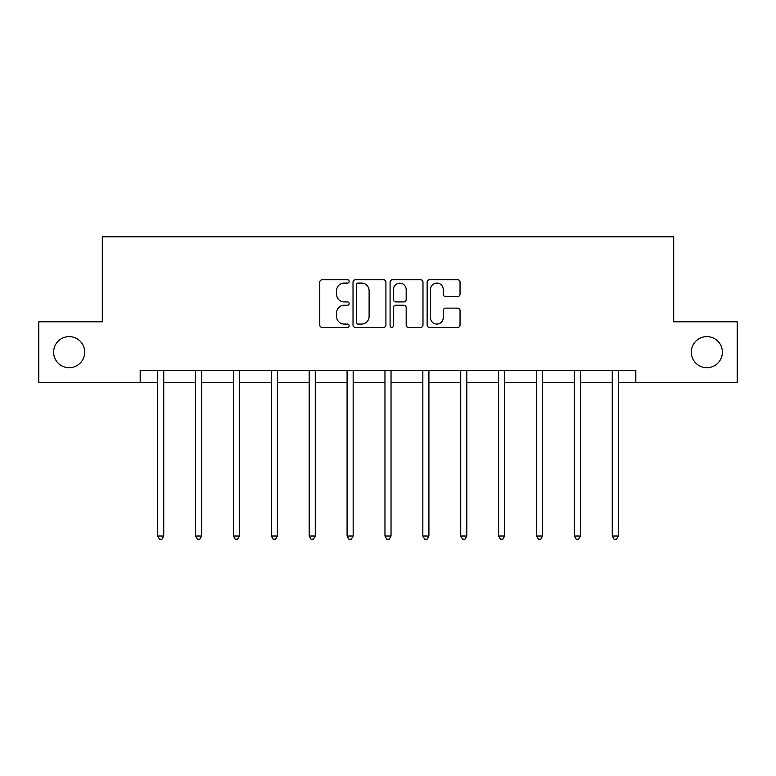 <?xml version="1.0" encoding="UTF-8"?>
<svg xmlns="http://www.w3.org/2000/svg" width="776" height="776" viewBox="0 0 776 776"><rect width="100%" height="100%" fill="white"/><g stroke="black" fill="none" stroke-linecap="round" stroke-linejoin="round"><path stroke-width="1.16" d="M691.3 352.159A15.539 15.539 0 0 0 706.849 367.698A15.539 15.539 0 0 0 722.388 352.159A15.539 15.539 0 0 0 706.849 336.619A15.539 15.539 0 0 0 691.3 352.159M53.612 352.159A15.539 15.539 0 0 0 69.151 367.698A15.539 15.539 0 0 0 84.7 352.159A15.539 15.539 0 0 0 69.151 336.619A15.539 15.539 0 0 0 53.612 352.159M349.151 281.426A1.668 1.668 0 0 0 347.483 279.758L322.156 279.758A2.386 2.386 0 0 0 319.77 282.134L319.77 325.047A2.386 2.386 0 0 0 322.156 327.423L347.483 327.423A1.668 1.668 0 0 0 349.151 325.755A1.668 1.668 0 0 0 347.483 324.087L344.204 324.087A7.624 7.624 0 0 1 336.571 316.462L336.571 312.883A7.624 7.624 0 0 1 344.204 305.259L347.483 305.259A1.668 1.668 0 0 0 349.151 303.591A1.668 1.668 0 0 0 347.483 301.922L344.204 301.922A7.624 7.624 0 0 1 336.571 294.298L336.571 290.719A7.624 7.624 0 0 1 344.204 283.095L347.483 283.095A1.668 1.668 0 0 0 349.151 281.426M457.665 296.558A2.386 2.386 0 0 0 460.042 294.172L460.042 282.134A2.386 2.386 0 0 0 457.665 279.758L429.535 279.758A2.386 2.386 0 0 0 427.149 282.134L427.149 325.047A2.386 2.386 0 0 0 429.535 327.423L457.665 327.423A2.386 2.386 0 0 0 460.042 325.047L460.042 310.507A2.386 2.386 0 0 0 457.665 308.12L445.628 308.12A2.386 2.386 0 0 0 443.241 310.507L443.241 317.714A6.373 6.373 0 0 1 436.869 324.087A6.373 6.373 0 0 1 430.486 317.714L430.486 289.467A6.373 6.373 0 0 1 436.869 283.095A6.373 6.373 0 0 1 443.241 289.467L443.241 294.172A2.386 2.386 0 0 0 445.628 296.558L457.665 296.558M140.184 382.51L38.8 382.51L38.8 321.807L102.306 321.807L102.306 236.806L673.694 236.806L673.694 321.807L737.2 321.807L737.2 382.51L635.816 382.51L635.816 370.365L140.184 370.365L140.184 382.51L157.674 382.51M385.915 282.134A2.386 2.386 0 0 0 383.528 279.758L355.408 279.758A2.386 2.386 0 0 0 353.022 282.134L353.022 325.047A2.386 2.386 0 0 0 355.408 327.423L383.528 327.423A2.386 2.386 0 0 0 385.915 325.047L385.915 282.134M392.472 279.758L420.592 279.758A2.386 2.386 0 0 1 422.978 282.134L422.978 325.047A2.386 2.386 0 0 1 420.592 327.423L408.554 327.423A2.386 2.386 0 0 1 406.178 325.047L406.178 307.645A2.386 2.386 0 0 0 403.792 305.259L395.808 305.259A2.386 2.386 0 0 0 393.422 307.645L393.422 325.755A1.668 1.668 0 0 1 391.754 327.423A1.668 1.668 0 0 1 390.085 325.755L390.085 282.134A2.386 2.386 0 0 1 392.472 279.758M163.736 382.51L195.552 382.51M201.624 382.51L233.43 382.51M239.503 382.51L271.319 382.51M277.391 382.51L309.197 382.51M315.269 382.51L347.085 382.51M353.158 382.51L384.964 382.51M391.036 382.51L422.842 382.51M428.915 382.51L460.731 382.51M466.803 382.51L498.609 382.51M504.681 382.51L536.497 382.51M542.57 382.51L574.376 382.51M580.448 382.51L612.264 382.51M618.327 382.51L635.816 382.51M358.027 283.095A1.668 1.668 0 0 0 356.359 284.763L356.359 322.418A1.668 1.668 0 0 0 358.027 324.087L361.48 324.087A7.624 7.624 0 0 0 369.114 316.462L369.114 290.719A7.624 7.624 0 0 0 361.48 283.095L358.027 283.095M406.178 289.584A6.373 6.373 0 0 0 399.795 283.211A6.373 6.373 0 0 0 393.422 289.584L393.422 299.536A2.386 2.386 0 0 0 395.808 301.922L403.792 301.922A2.386 2.386 0 0 0 406.178 299.536L406.178 289.584M164.056 370.365L163.911 370.724A2.425 2.425 0 0 0 163.736 371.636L163.736 536.032L157.674 536.032L157.674 371.636A2.425 2.425 0 0 0 157.489 370.724L157.353 370.365M163.736 536.032L161.922 539.194L159.487 539.194L157.674 536.032M201.944 370.365L201.799 370.724A2.425 2.425 0 0 0 201.624 371.636L201.624 536.032L195.552 536.032L195.552 371.636A2.425 2.425 0 0 0 195.377 370.724L195.232 370.365M201.624 536.032L199.801 539.194L197.376 539.194L195.552 536.032M239.823 370.365L239.677 370.724A2.425 2.425 0 0 0 239.503 371.636L239.503 536.032L233.43 536.032L233.43 371.636A2.425 2.425 0 0 0 233.256 370.724L233.11 370.365M239.503 536.032L237.679 539.194L235.254 539.194L233.43 536.032M277.711 370.365L277.565 370.724A2.425 2.425 0 0 0 277.391 371.636L277.391 536.032L271.319 536.032L271.319 371.636A2.425 2.425 0 0 0 271.144 370.724L270.999 370.365M277.391 536.032L275.567 539.194L273.142 539.194L271.319 536.032M315.589 370.365L315.444 370.724A2.425 2.425 0 0 0 315.269 371.636L315.269 536.032L309.197 536.032L309.197 371.636A2.425 2.425 0 0 0 309.023 370.724L308.877 370.365M315.269 536.032L313.446 539.194L311.021 539.194L309.197 536.032M353.468 370.365L353.332 370.724A2.425 2.425 0 0 0 353.158 371.636L353.158 536.032L347.085 536.032L347.085 371.636A2.425 2.425 0 0 0 346.911 370.724L346.765 370.365M353.158 536.032L351.334 539.194L348.899 539.194L347.085 536.032M391.356 370.365L391.211 370.724A2.425 2.425 0 0 0 391.036 371.636L391.036 536.032L384.964 536.032L384.964 371.636A2.425 2.425 0 0 0 384.789 370.724L384.644 370.365M391.036 536.032L389.212 539.194L386.787 539.194L384.964 536.032M429.235 370.365L429.089 370.724A2.425 2.425 0 0 0 428.915 371.636L428.915 536.032L422.842 536.032L422.842 371.636A2.425 2.425 0 0 0 422.668 370.724L422.532 370.365M428.915 536.032L427.101 539.194L424.666 539.194L422.842 536.032M467.123 370.365L466.977 370.724A2.425 2.425 0 0 0 466.803 371.636L466.803 536.032L460.731 536.032L460.731 371.636A2.425 2.425 0 0 0 460.556 370.724L460.41 370.365M466.803 536.032L464.979 539.194L462.554 539.194L460.731 536.032M505.001 370.365L504.856 370.724A2.425 2.425 0 0 0 504.681 371.636L504.681 536.032L498.609 536.032L498.609 371.636A2.425 2.425 0 0 0 498.435 370.724L498.289 370.365M504.681 536.032L502.858 539.194L500.433 539.194L498.609 536.032M542.89 370.365L542.744 370.724A2.425 2.425 0 0 0 542.57 371.636L542.57 536.032L536.497 536.032L536.497 371.636A2.425 2.425 0 0 0 536.323 370.724L536.177 370.365M542.57 536.032L540.746 539.194L538.321 539.194L536.497 536.032M580.768 370.365L580.623 370.724A2.425 2.425 0 0 0 580.448 371.636L580.448 536.032L574.376 536.032L574.376 371.636A2.425 2.425 0 0 0 574.201 370.724L574.056 370.365M580.448 536.032L578.624 539.194L576.199 539.194L574.376 536.032M618.647 370.365L618.511 370.724A2.425 2.425 0 0 0 618.327 371.636L618.327 536.032L612.264 536.032L612.264 371.636A2.425 2.425 0 0 0 612.089 370.724L611.944 370.365M618.327 536.032L616.513 539.194L614.078 539.194L612.264 536.032"/></g></svg>
